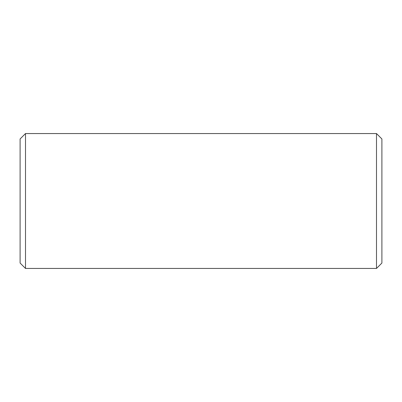<?xml version="1.0" encoding="UTF-8"?>
<svg xmlns="http://www.w3.org/2000/svg" width="402" height="402" viewBox="0 0 402 402"><rect width="100%" height="100%" fill="white"/><g stroke="black" fill="none" stroke-linecap="round" stroke-linejoin="round"><path stroke-width="0.6" d="M381.9 138.956L381.9 263.044L376.498 268.446L376.498 133.554L381.9 138.956M25.502 268.446L20.1 263.044L20.1 138.956L25.502 133.554L25.502 268.446L376.498 268.446M25.502 133.554L376.498 133.554"/></g></svg>
